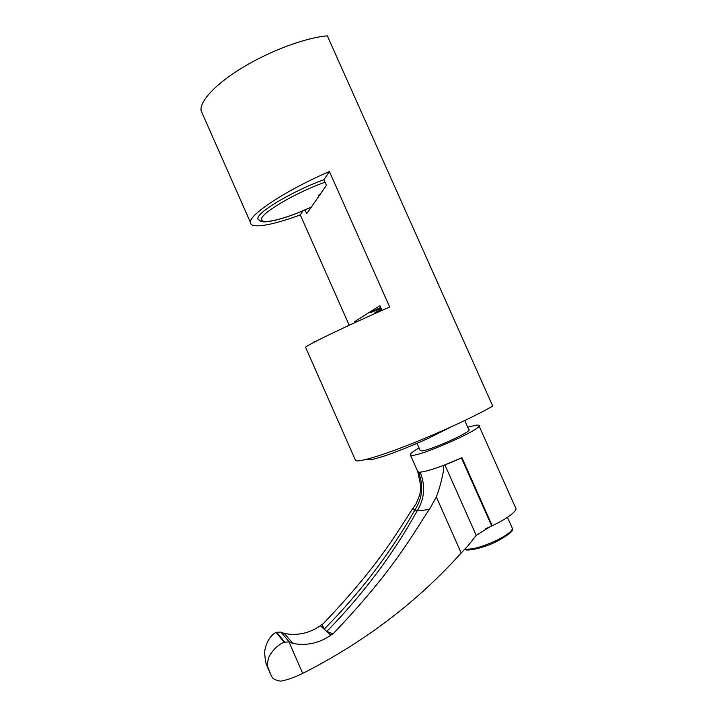 <?xml version="1.0" encoding="UTF-8"?>
<svg xmlns="http://www.w3.org/2000/svg" width="717" height="717" viewBox="0 0 717 717"><rect width="100%" height="100%" fill="white"/><g stroke="black" fill="none" stroke-linecap="round" stroke-linejoin="round"><path stroke-width="1.08" d="M201.092 110.687L250.385 222.315C249.059 214.75 286.289 190.059 329.417 171.524L389.681 306.993C346.508 325.93 306.661 345.173 305.576 347.297L355.632 460.655C358.93 462.304 380.458 456.039 410.5 444.164C440.489 432.315 474.762 416.425 492.74 406.1L327.328 35.85C305.8 37.625 270.73 50.575 243.26 67.138C215.736 83.719 199.496 101.321 201.092 110.687L202.678 114.272M355.632 460.655L355.139 459.543M250.385 222.315C250.143 229.261 272.093 225.443 300.28 214.894L349.206 325.249M464.759 420.529L468.775 429.528C473.901 430.935 428.712 451.28 421.273 450.894L420.072 450.33M419.042 448.008C412.266 451.853 409.407 454.228 410.465 455.116L411.782 455.331C421.766 456.12 486.162 427.162 478.768 425.244L476.581 425.082L467.726 427.189M419.759 472.144L420.117 472.153C425.593 485.615 424.661 498.467 417.321 510.71L417.24 510.773C393.319 553.972 363.187 594.178 326.844 631.408L332.374 633.64L330.86 635.181C319.208 643.248 306.535 645.999 292.841 643.427L288.969 641.912L284.12 642.208C275.337 645.685 268.328 656.27 268.194 659.488C267.432 663.162 267.28 665.6 267.728 666.81L270.99 675.118C272.424 675.611 270.184 679.295 280.499 681.15C286.818 680.146 294.221 677.556 302.708 673.371L305.872 671.784C366.396 640.577 418.163 600.971 461.183 552.968L468.058 545.7L476.213 535.375L492.104 525.507L461.927 457.697C444.943 465.575 425.414 472.207 419.759 472.144L419.938 473.731L417.563 471.123M479.019 425.817L515.478 507.555C519.063 510.352 505.055 520.497 485.83 528.608M417.527 471.024L417.796 471.849L418.782 472.1M417.796 471.849L420.745 485.705C420.458 493.206 419.705 494.605 419.597 495.313L416.039 503.89L414.211 506.498C412.956 508.317 413.126 509.563 414.722 510.244C422.555 498.19 423.792 485.472 418.423 472.082M417.24 510.773L414.722 510.244M420.117 472.153C424.688 471.804 432.566 469.527 443.76 465.333L461.927 457.697M332.374 633.64L332.643 634.249C396.967 567.075 414.883 530.123 429.591 509.079L436.33 496.944C439.064 490.016 441.457 481.304 443.5 470.809L443.76 465.333M429.591 509.079C424.213 510.298 420.117 510.845 417.321 510.71M491.611 525.731L461.434 457.921M414.211 506.498C400.346 526.17 383.344 561.16 322.05 624.857L322.533 626.291M284.12 642.208L276.17 632.421L280.661 632.036L284.326 633.469C297.295 635.916 309.305 633.344 320.356 625.735L321.79 624.274L324.272 629.096C360.275 592.565 390.424 552.968 414.713 510.316M330.86 635.181L320.356 625.735M270.99 675.118L268.525 669.472M276.17 632.421C268.122 635.925 263.883 649.521 264.779 654.334C265.156 659.64 265.792 663.252 266.688 665.188L268.122 668.836M329.417 171.524L323.923 179.707C294.857 190.256 260.943 209.893 258.156 217.242L257.699 218.819L260.522 221.078M303.067 210.753L300.28 214.894M323.923 179.707L326.423 185.327L306.706 213.702L305.03 209.929M354.592 321.664L379.92 305.684L382.009 310.38M374.946 312.549L381.605 309.466M381.193 308.525L370.25 312.666L380.682 307.387M321.162 192.9L318.769 195.311L318.948 196.073M444.898 464.894L476.213 535.375M436.33 496.944L461.183 552.968M302.708 673.371L288.969 641.912M276.61 632.188L284.613 641.984M281.082 632.242L289.417 642.136M284.326 633.469L292.841 643.427M507.466 517.333L512.037 527.595C513.408 530.123 508.532 534.255 497.41 540.009C482.711 546.811 471.992 549.831 465.261 549.061L464.903 548.944M325.016 182.181L317.954 184.878C291.685 195.32 264.896 211.291 261.813 217.887C258.317 224.654 276.61 221.463 299.993 211.981L311.259 207.15M451.289 426.812L430.146 437.46C413.216 445.436 390.702 454.184 381.023 457.07C370.994 459.973 369.067 460.126 365.957 459.48M416.98 443.357L420.261 450.751M410.465 455.116L417.868 471.813M267.728 666.81L266.688 665.188M464.75 549.105C464.544 551.678 482.747 548.837 497.58 541.03C509.42 534.389 514.358 530.141 512.386 528.277M257.699 218.784C259.5 220.719 261.006 221.67 262.234 221.616C265.819 222.924 282.247 219.42 299.939 212.035L311.223 207.195M316.358 341.077C313.813 341.857 312.827 342.376 313.392 342.618"/></g></svg>

